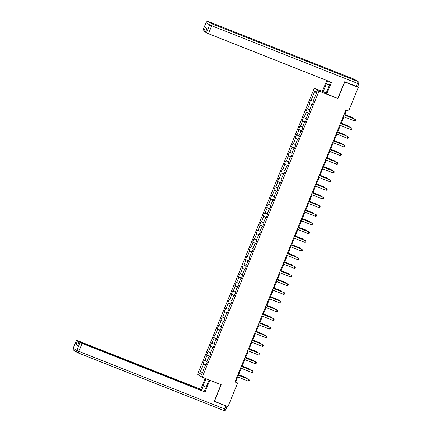 <?xml version="1.0" encoding="UTF-8"?>
<svg xmlns="http://www.w3.org/2000/svg" width="432" height="432" viewBox="0 0 432 432"><rect width="100%" height="100%" fill="white"/><g stroke="black" fill="none" stroke-linecap="round" stroke-linejoin="round"><path stroke-width="0.65" d="M314.312 88.182L197.554 374.29L202.241 377.228L319 91.12L314.312 88.182L322.472 91.406M205.978 365.245L205.465 365.078L205.929 365.369L207.29 362.032L206.825 361.741L209.007 356.405L209.466 356.692L210.827 353.36L210.368 353.068L212.544 347.733L213.008 348.019L214.369 344.687L213.905 344.396L216.086 339.055L216.545 339.347L217.906 336.01L217.447 335.723L219.623 330.383L220.088 330.674L221.449 327.337L220.984 327.051L223.166 321.71L223.625 322.002L224.986 318.665L224.527 318.373L226.703 313.038L227.167 313.33L228.528 309.992L228.064 309.701L230.245 304.366L230.704 304.652L232.065 301.32L231.606 301.028L233.782 295.693L234.247 295.979L235.607 292.648L235.143 292.356L237.319 287.015L237.784 287.307L239.144 283.97L238.685 283.684L240.862 278.343L241.326 278.635L242.687 275.297L242.222 275.011L244.399 269.671L244.863 269.962L246.224 266.625L245.759 266.333L247.941 260.998L248.4 261.29L249.766 257.953L249.302 257.661L251.478 252.326L251.942 252.612L253.303 249.28L252.839 248.989L255.02 243.653L255.479 243.94L256.84 240.608L256.381 240.316L258.557 234.976L259.022 235.267L260.383 231.93L259.918 231.644L262.1 226.303L262.559 226.595L263.92 223.258L263.461 222.971L265.637 217.631L266.101 217.922L267.462 214.585L266.998 214.294L269.179 208.958L269.638 209.25L270.999 205.913L270.54 205.621L272.716 200.286L273.181 200.572L274.541 197.24L274.077 196.949L276.259 191.614L276.718 191.9L278.078 188.568L277.619 188.276L279.796 182.936L280.26 183.227L281.621 179.89L281.156 179.604L283.338 174.263L283.797 174.555L285.158 171.218L284.699 170.926L286.875 165.591L287.339 165.883L288.7 162.545L288.236 162.254L290.412 156.919L290.876 157.21L292.237 153.873L291.778 153.581L293.954 148.246L294.419 148.532L295.78 145.201L295.315 144.909L297.491 139.574L297.956 139.86L299.317 136.523L298.852 136.237L301.034 130.896L301.493 131.188L302.859 127.85L302.395 127.564L304.571 122.224L305.035 122.515L306.396 119.178L305.932 118.886L308.113 113.551L308.572 113.843L309.933 110.506L309.474 110.214L311.65 104.879L312.115 105.17L313.475 101.833L313.011 101.542L316.872 92.092L314.944 90.882L316.3 93.49M205.465 365.078L201.609 374.528L199.681 373.324L203.542 363.868L203.078 363.582L206.161 364.797M314.944 90.882L311.089 100.337L310.624 100.046L309.263 103.383L309.728 103.669L307.546 109.01L307.087 108.718L305.726 112.055L306.185 112.347L304.009 117.682L303.545 117.391L302.184 120.728L302.648 121.019L300.467 126.355L300.008 126.063L298.647 129.4L299.106 129.692L296.93 135.027L296.465 134.741L295.105 138.073L295.569 138.364L293.393 143.699L292.928 143.413L291.568 146.75L292.027 147.037L289.85 152.377L289.386 152.086L288.025 155.423L288.49 155.709L286.313 161.05L285.849 160.758L284.488 164.095L284.947 164.387L282.771 169.722L282.312 169.43L280.946 172.768L281.41 173.059L279.234 178.394L278.77 178.103L277.409 181.44L277.873 181.732L275.692 187.067L275.233 186.781L273.866 190.112L274.331 190.404L272.155 195.739L271.69 195.453L270.329 198.79L270.794 199.076L268.612 204.417L268.153 204.125L266.792 207.463L267.251 207.749L265.075 213.089L264.611 212.798L263.25 216.135L263.714 216.427L261.533 221.762L261.074 221.47L259.713 224.807L260.172 225.099L257.996 230.434L257.531 230.143L256.171 233.48L256.635 233.771L254.453 239.107L253.994 238.82L252.634 242.152L253.093 242.444L250.916 247.784L250.452 247.493L249.091 250.83L249.556 251.116L247.374 256.457L246.915 256.165L245.554 259.502L246.013 259.789L243.837 265.129L243.373 264.838L242.012 268.175L242.476 268.466L240.3 273.802L239.836 273.51L238.475 276.847L238.934 277.139L236.758 282.474L236.293 282.188L234.932 285.52L235.397 285.811L233.221 291.146L232.756 290.86L231.395 294.192L231.854 294.484L229.678 299.824L229.219 299.533L227.853 302.87L228.317 303.156L226.141 308.497L225.677 308.205L224.316 311.542L224.78 311.828L222.599 317.169L222.14 316.877L220.774 320.215L221.238 320.506L219.062 325.841L218.597 325.55L217.237 328.887L217.701 329.179L215.519 334.514L215.06 334.228L213.7 337.559L214.159 337.851L211.982 343.186L211.518 342.9L210.157 346.232L210.622 346.523L208.44 351.864L207.981 351.572L206.62 354.91L207.079 355.196L204.903 360.536L204.439 360.245L203.078 363.582M337.522 98.334L337.97 98.62L344.731 82.048L358.279 87.404L348.64 111.035L345.929 109.96L234.932 381.947L237.643 383.022L235.742 381.829L237.73 376.958M209.52 356.573L209.007 356.405M204.903 360.536L206.955 361.433M207.079 355.196L209.623 356.314M213.057 347.895L212.544 347.733M208.44 351.864L210.492 352.76M210.622 346.523L213.165 347.641M216.599 339.223L216.086 339.055M211.982 343.186L214.029 344.088M214.159 337.851L216.702 338.969M220.136 330.55L219.623 330.383M215.519 334.514L217.571 335.416M217.701 329.179L220.239 330.296M223.679 321.878L223.166 321.71M219.062 325.841L221.108 326.743M221.238 320.506L223.781 321.619M227.216 313.205L226.703 313.038M222.599 317.169L224.651 318.071M224.78 311.828L227.318 312.946M230.753 304.533L230.245 304.366M226.141 308.497L228.188 309.393M228.317 303.156L230.861 304.274M234.295 295.855L233.782 295.693M229.678 299.824L231.73 300.721M231.854 294.484L234.398 295.601M237.832 287.183L237.319 287.015M233.221 291.146L235.267 292.048M235.397 285.811L237.94 286.929M241.375 278.51L240.862 278.343M236.758 282.474L238.81 283.376M238.934 277.139L241.477 278.257M244.912 269.838L244.399 269.671M240.3 273.802L242.347 274.703M242.476 268.466L245.02 269.579M248.454 261.166L247.941 260.998M243.837 265.129L245.889 266.031M246.013 259.789L248.557 260.906M251.991 252.493L251.478 252.326M247.374 256.457L249.426 257.353M249.556 251.116L252.099 252.234M255.533 243.815L255.02 243.653M250.916 247.784L252.968 248.681M253.093 242.444L255.636 243.562M259.07 235.143L258.557 234.976M254.453 239.107L256.505 240.008M256.635 233.771L259.178 234.889M262.613 226.471L262.1 226.303M257.996 230.434L260.048 231.336M260.172 225.099L262.715 226.211M266.15 217.798L265.637 217.631M261.533 221.762L263.585 222.664M263.714 216.427L266.258 217.539M269.692 209.126L269.179 208.958M265.075 213.089L267.122 213.991M267.251 207.749L269.795 208.867M273.229 200.453L272.716 200.286M268.612 204.417L270.664 205.313M270.794 199.076L273.332 200.194M276.772 191.776L276.259 191.614M272.155 195.739L274.201 196.641M274.331 190.404L276.874 191.522M280.309 183.103L279.796 182.936M275.692 187.067L277.744 187.969M277.873 181.732L280.411 182.849M283.846 174.431L283.338 174.263M279.234 178.394L281.281 179.296M281.41 173.059L283.954 174.172M287.388 165.758L286.875 165.591M282.771 169.722L284.823 170.624M284.947 164.387L287.491 165.499M290.925 157.086L290.412 156.919M286.313 161.05L288.36 161.951M288.49 155.709L291.033 156.827M294.467 148.414L293.954 148.246M289.85 152.377L291.902 153.274M292.027 147.037L294.57 148.154M298.004 139.736L297.491 139.574M293.393 143.699L295.439 144.601M295.569 138.364L298.112 139.482M301.547 131.063L301.034 130.896M296.93 135.027L298.982 135.929M299.106 129.692L301.649 130.81M305.084 122.391L304.571 122.224M300.467 126.355L302.519 127.256M302.648 121.019L305.192 122.132M308.626 113.719L308.113 113.551M304.009 117.682L306.061 118.584M306.185 112.347L308.729 113.459M312.163 105.046L311.65 104.879M307.546 109.01L309.598 109.912M309.728 103.669L312.271 104.787M311.089 100.337L313.141 101.234M358.279 87.404L357.194 86.724M214.277 401.188L227.999 406.647L237.643 383.022M214.45 401.296L221.211 384.728L202.241 377.228M337.97 98.62L319 91.12M238.432 375.241L241.272 368.285M241.969 366.568L244.809 359.608M245.511 357.896L248.351 350.935M249.048 349.223L251.888 342.263M252.59 340.551L255.431 333.59M256.127 331.879L258.968 324.918M259.67 323.201L262.51 316.246M263.207 314.528L266.047 307.568M266.749 305.856L269.59 298.895M270.286 297.184L273.127 290.223M273.823 288.511L276.664 281.551M277.366 279.839L280.206 272.878M280.903 271.161L283.743 264.206M284.445 262.489L287.285 255.528M287.982 253.816L290.822 246.856M291.524 245.144L294.365 238.183M295.061 236.471L297.902 229.511M298.604 227.799L301.444 220.838M302.141 219.121L304.981 212.166M305.683 210.449L308.524 203.488M309.22 201.776L312.061 194.816M312.763 193.104L315.603 186.143M316.3 184.432L319.14 177.471M319.842 175.759L322.682 168.799M323.379 167.081L326.219 160.126M326.916 158.409L329.756 151.448M330.458 149.737L333.299 142.776M333.995 141.064L336.836 134.104M337.538 132.392L340.378 125.431M341.075 123.719L343.915 116.759M344.617 115.042L346.583 110.219M199.681 373.324L202.43 372.519M203.542 363.868L206.086 364.986M235.089 381.569L235.742 381.829M309.263 103.383L312.347 104.598M305.726 112.055L308.804 113.27M302.184 120.728L305.267 121.948M298.647 129.4L301.725 130.621M295.105 138.073L298.188 139.293M291.568 146.75L294.646 147.965M288.025 155.423L291.109 156.638M284.488 164.095L287.572 165.31M280.946 172.768L284.029 173.988M277.409 181.44L280.492 182.66M273.866 190.112L276.95 191.333M270.329 198.79L273.413 200.005M266.792 207.463L269.87 208.678M263.25 216.135L266.333 217.35M259.713 224.807L262.791 226.028M256.171 233.48L259.254 234.7M252.634 242.152L255.712 243.373M249.091 250.83L252.175 252.045M245.554 259.502L248.632 260.717M242.012 268.175L245.095 269.39M238.475 276.847L241.558 278.068M234.932 285.52L238.016 286.74M231.395 294.192L234.479 295.412M227.853 302.87L230.936 304.085M224.316 311.542L227.399 312.757M220.774 320.215L223.857 321.43M217.237 328.887L220.32 330.107M213.7 337.559L216.778 338.78M210.157 346.232L213.241 347.452M206.62 354.91L209.698 356.125M343.942 114.831L355.109 119.243L355.547 119.88L355.207 120.712L354.429 120.911L343.262 116.5M354.429 120.911L354.877 119.097L343.958 114.782M352.388 118.114L352.571 117.655L344.806 114.583M352.987 118.352L352.345 117.509L344.822 114.539M326.192 93.026L322.364 91.341L326.797 80.476M323.114 91.811L326.333 83.916A6.761 1.652 -68.4 0 1 327.818 80.881M357.529 86.783L344.628 81.778L337.819 98.453L325.96 93.598L329.184 85.703A6.761 1.652 -68.4 0 0 330.404 81.902M326.711 94.063L331.495 82.334L208.462 33.712L205.448 32.189L206.896 28.642M205.546 31.952L202.829 30.548L206.069 22.594L202.873 30.586M205.492 32.227L206.944 28.669L205.286 27.632L203.834 31.19M209.801 380.214L205.119 392.013L82.08 343.397L78.84 351.346L224.64 408.964L225.866 405.961L214.213 401.355L221.017 384.674L209.909 380.284M209.104 379.944L205.934 387.709A6.761 1.652 -68.4 0 1 204.034 391.414M206.167 387.142L203.089 385.922A6.761 1.652 -68.4 0 0 201.717 390.496M203.089 385.922L206.026 378.724M205.216 378.405L200.772 389.291L201.523 389.761L79.38 341.95M201.29 390.328L201.523 389.761M200.772 389.291L76.448 340.227L73.246 348.219L76.831 350.465L80.077 342.511L79.072 341.874L205.119 392.013M76.491 340.265L79.461 341.75M226.827 406.183L227.151 406.404L225.931 409.406L224.64 408.964A1.804 0.443 111.6 0 1 223.598 410.4L77.814 352.787M77.717 345.19L76.005 344.428L77.663 345.47L79.072 341.874M80.077 342.511L82.08 343.397M225.866 405.961L227.151 406.404M340.4 123.503L351.567 127.915L352.004 128.552L351.664 129.384L350.887 129.584L339.719 125.172M350.887 129.584L351.34 127.775L340.421 123.46M336.863 132.176L348.03 136.588L348.467 137.225L348.127 138.056L347.35 138.256L336.182 133.844M347.35 138.256L347.798 136.447L336.879 132.133M348.845 126.787L349.034 126.328L341.264 123.255M349.45 127.024L348.808 126.182L341.285 123.212M345.308 135.459L345.497 135L337.727 131.927M345.908 135.697L345.265 134.86L337.743 131.884M333.326 140.848L344.488 145.26L344.93 145.897L344.59 146.734L343.807 146.929L332.645 142.517M343.807 146.929L344.261 145.12L333.342 140.805M329.783 149.521L340.951 153.938L341.388 154.57L341.048 155.407L340.27 155.601L329.103 151.189M340.27 155.601L340.718 153.792L329.805 149.477M326.246 158.198L337.408 162.61L337.851 163.242L337.511 164.079L336.728 164.279L325.566 159.867M336.728 164.279L337.181 162.464L326.263 158.15M341.766 144.131L341.955 143.672L334.184 140.605M342.371 144.374L341.728 143.532L334.206 140.557M338.229 152.809L338.418 152.345L330.647 149.278M338.828 153.047L338.186 152.204L330.664 149.229M334.687 161.482L334.876 161.023L327.105 157.95M335.291 161.719L334.649 160.877L327.127 157.907M322.704 166.871L333.871 171.283L334.309 171.92L333.968 172.751L333.191 172.951L322.024 168.539M333.191 172.951L333.644 171.137L322.726 166.822M331.15 170.154L331.339 169.695L323.568 166.622M331.749 170.392L331.106 169.549L323.584 166.579M319.167 175.543L330.329 179.955L330.772 180.592L330.431 181.424L329.648 181.624L318.487 177.212M329.648 181.624L330.102 179.815L319.183 175.5M327.607 178.826L327.796 178.367L320.026 175.295M328.212 179.064L327.569 178.222L320.047 175.252M315.625 184.216L326.792 188.627L327.229 189.265L326.889 190.096L326.111 190.296L314.944 185.884M326.111 190.296L326.565 188.487L315.646 184.172M324.07 187.499L324.259 187.04L316.489 183.973M324.67 187.736L324.032 186.899L316.505 183.924M312.088 192.888L323.249 197.3L323.692 197.937L323.352 198.774L322.569 198.968L311.407 194.557M322.569 198.968L323.023 197.159L312.104 192.845M320.533 196.171L320.717 195.712L312.946 192.645M321.133 196.414L320.49 195.572L312.968 192.596M308.545 201.56L319.712 205.978L320.15 206.609L319.81 207.446L319.032 207.641L307.865 203.229M319.032 207.641L319.486 205.832L308.567 201.517M316.991 204.849L317.18 204.385L309.409 201.317M317.596 205.087L316.953 204.244L309.425 201.269M305.008 210.238L316.17 214.65L316.613 215.282L316.273 216.119L315.49 216.319L304.328 211.907M315.49 216.319L315.943 214.504L305.024 210.19M313.454 213.521L313.637 213.062L305.867 209.99M314.053 213.759L313.411 212.917L305.888 209.947M301.466 218.911L312.633 223.322L313.07 223.96L312.73 224.791L311.953 224.991L300.785 220.579M311.953 224.991L312.406 223.177L301.487 218.862M309.911 222.194L310.1 221.735L302.33 218.662M310.516 222.431L309.874 221.589L302.346 218.619M297.929 227.583L309.096 231.995L309.533 232.632L309.193 233.464L308.41 233.663L297.248 229.252M308.41 233.663L308.864 231.854L297.945 227.54M306.374 230.866L306.558 230.407L298.793 227.335M306.974 231.104L306.331 230.267L298.809 227.291M294.386 236.255L305.554 240.667L305.991 241.304L305.651 242.136L304.873 242.336L293.706 237.924M304.873 242.336L305.327 240.527L294.408 236.212M302.832 239.539L303.021 239.08L295.25 236.012M303.437 239.776L302.794 238.939L295.267 235.964M290.849 244.928L302.017 249.34L302.454 249.977L302.114 250.814L301.336 251.008L290.169 246.596M301.336 251.008L301.784 249.199L290.866 244.885M299.295 248.216L299.484 247.752L291.713 244.685M299.894 248.454L299.252 247.612L291.73 244.636M287.312 253.606L298.474 258.017L298.917 258.649L298.571 259.486L297.794 259.681L286.627 255.269M297.794 259.681L298.247 257.872L287.329 253.557M295.753 256.889L295.942 256.424L288.171 253.357M296.357 257.126L295.715 256.284L288.193 253.309M283.77 262.278L294.937 266.69L295.375 267.322L295.034 268.159L294.257 268.358L283.09 263.947M294.257 268.358L294.705 266.544L283.786 262.229M292.216 265.561L292.405 265.102L284.634 262.03M292.815 265.799L292.172 264.956L284.65 261.986M280.233 270.95L291.395 275.362L291.838 275.999L291.497 276.831L290.714 277.031L279.553 272.619M290.714 277.031L291.168 275.216L280.249 270.902M288.673 274.234L288.862 273.775L281.092 270.702M289.278 274.471L288.635 273.629L281.113 270.659M276.691 279.623L287.858 284.035L288.295 284.672L287.955 285.503L287.177 285.703L276.01 281.291M287.177 285.703L287.631 283.894L276.712 279.58M285.136 282.906L285.325 282.447L277.555 279.374M285.736 283.144L285.093 282.307L277.571 279.331M273.154 288.295L284.315 292.707L284.758 293.344L284.418 294.176L283.635 294.376L272.473 289.964M283.635 294.376L284.089 292.567L273.17 288.252M281.594 291.578L281.783 291.119L274.012 288.052M282.199 291.816L281.556 290.979L274.034 288.004M269.611 296.968L280.778 301.379L281.216 302.017L280.876 302.854L280.098 303.048L268.931 298.636M280.098 303.048L280.552 301.239L269.633 296.924M278.057 300.256L278.246 299.792L270.475 296.725M278.656 300.494L278.019 299.651L270.491 296.676M266.074 305.645L277.236 310.057L277.679 310.689L277.339 311.526L276.556 311.72L265.394 307.309M276.556 311.72L277.009 309.911L266.09 305.597M274.514 308.929L274.703 308.464L266.933 305.397M275.119 309.166L274.477 308.324L266.954 305.348M262.532 314.318L273.699 318.73L274.136 319.367L273.796 320.198L273.019 320.398L261.851 315.986M273.019 320.398L273.472 318.584L262.553 314.269M270.977 317.601L271.166 317.142L263.396 314.069M271.577 317.839L270.94 316.996L263.412 314.026M258.995 322.99L270.157 327.402L270.599 328.039L270.259 328.871L269.476 329.071L258.314 324.659M269.476 329.071L269.93 327.256L259.011 322.942M267.44 326.273L267.624 325.814L259.853 322.742M268.04 326.511L267.397 325.669L259.875 322.699M255.452 331.663L266.62 336.074L267.057 336.712L266.717 337.543L265.939 337.743L254.772 333.331M265.939 337.743L266.393 335.934L255.474 331.619M263.898 334.946L264.087 334.487L256.316 331.414M264.503 335.183L263.86 334.346L256.333 331.371M251.915 340.335L263.077 344.747L263.52 345.384L263.18 346.216L262.397 346.415L251.235 342.004M262.397 346.415L262.85 344.606L251.932 340.292M260.361 343.618L260.545 343.159L252.774 340.092M260.96 343.856L260.318 343.019L252.796 340.043M248.373 349.007L259.54 353.419L259.978 354.056L259.637 354.893L258.86 355.088L247.693 350.676M258.86 355.088L259.313 353.279L248.395 348.964M256.819 352.296L257.008 351.832L249.237 348.764M257.423 352.534L256.781 351.691L249.253 348.716M244.836 357.685L256.003 362.097L256.441 362.729L256.1 363.566L255.317 363.76L244.156 359.348M255.317 363.76L255.771 361.951L244.852 357.637M253.282 360.968L253.465 360.509L245.7 357.437M253.881 361.206L253.238 360.364L245.716 357.388M241.294 366.358L252.461 370.769L252.898 371.407L252.558 372.238L251.78 372.438L240.613 368.026M251.78 372.438L252.234 370.624L241.315 366.309M249.739 369.641L249.928 369.182L242.158 366.109M250.344 369.878L249.701 369.036L242.179 366.066M237.757 375.03L248.924 379.442L249.361 380.079L249.021 380.911L248.243 381.11L237.076 376.699M248.243 381.11L248.692 379.296L237.773 374.981M246.202 378.313L246.391 377.854L238.621 374.782M246.802 378.551L246.159 377.708L238.637 374.738M356.281 86.378L357.507 83.376L211.707 25.763A1.804 0.443 111.6 0 0 212.004 23.857L357.809 81.47L354.224 79.223L208.424 21.611L212.004 23.857A1.804 1.744 122.1 0 0 209.698 24.883L206.118 22.637A1.804 1.744 -57.9 0 1 208.424 21.611A1.804 0.443 111.6 0 1 208.424 21.611A1.804 1.804 0 0 0 206.069 22.594M206.453 32.832L209.698 24.883L211.707 25.763L208.462 33.712M329.411 85.131L326.333 83.916M358.798 83.824A1.804 1.804 0 0 0 358.085 81.61A1.804 1.744 -57.9 0 0 357.809 81.47A1.804 0.443 111.6 0 1 357.507 83.376L358.798 83.824L357.572 86.821M354.186 79.213A1.804 0.443 111.6 0 1 354.208 79.218A1.804 0.443 111.6 0 1 354.224 79.223L208.402 21.6M354.499 79.364A1.804 1.744 122.1 0 0 354.224 79.223A1.804 1.804 0 0 1 354.499 79.364L358.085 81.61M79.115 341.912L77.663 345.47M76.005 344.428L77.452 340.87M73.246 348.219L73.202 348.176A1.804 1.804 0 0 0 73.915 350.39A1.804 1.744 -57.9 0 1 73.246 348.219M76.831 350.465A1.804 1.744 122.1 0 0 77.776 352.777A1.804 0.443 111.6 0 1 77.776 352.777A1.804 0.443 111.6 0 0 78.84 351.346L76.831 350.465M225.882 409.363L225.931 409.406A1.804 1.804 0 0 1 223.598 410.4A1.804 0.443 111.6 0 1 223.576 410.389L77.792 352.782A1.804 1.804 0 0 1 77.501 352.636L73.915 350.39M76.448 340.227L73.202 348.176"/></g></svg>
